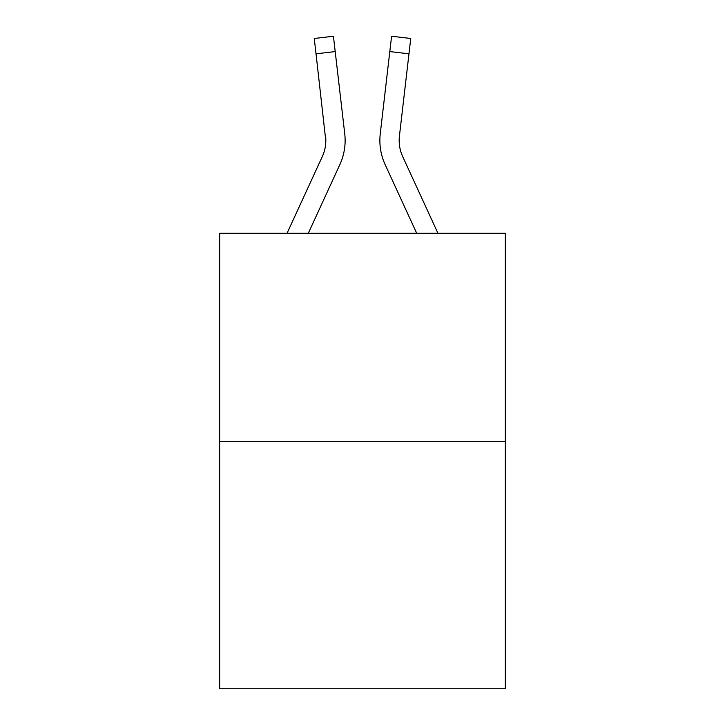 <?xml version="1.0" encoding="UTF-8"?>
<svg xmlns="http://www.w3.org/2000/svg" width="725" height="725" viewBox="0 0 725 725"><rect width="100%" height="100%" fill="white"/><g stroke="black" fill="none" stroke-linecap="round" stroke-linejoin="round"><path stroke-width="1.09" d="M505.325 441.706L505.325 233.269L219.675 233.269L219.675 688.75L505.325 688.75L505.325 441.706L219.675 441.706M308.297 233.269L339.835 164.657A57.9 57.9 0 0 0 344.747 133.799L335.204 51.584L316.028 53.813L314.251 38.479L333.418 36.25L314.251 38.479L333.418 36.25L314.251 38.479L333.418 36.25L314.251 38.479L333.418 36.25L314.251 38.479L333.418 36.25L314.251 38.479L333.418 36.25L314.251 38.479L333.418 36.25L314.251 38.479L333.418 36.25L314.251 38.479L333.418 36.25L314.251 38.479L333.418 36.25L314.251 38.479L333.418 36.25L314.251 38.479L333.418 36.25L314.251 38.479L333.418 36.25L314.251 38.479L333.418 36.25L314.251 38.479L333.418 36.25L314.251 38.479L333.418 36.25L314.251 38.479L333.418 36.25L314.251 38.479L333.418 36.25L314.251 38.479L333.418 36.25L314.251 38.479L333.418 36.25L314.251 38.479L333.418 36.25L314.251 38.479L333.418 36.25L314.251 38.479L333.418 36.25L314.251 38.479L333.418 36.25L314.251 38.479L333.418 36.25L314.251 38.479L333.418 36.25L314.251 38.479L333.418 36.25L314.251 38.479L333.418 36.25L314.251 38.479L333.418 36.25L314.251 38.479L333.418 36.25L314.251 38.479L333.418 36.25L314.251 38.479L333.418 36.25L314.251 38.479L333.418 36.25L314.251 38.479L333.418 36.25L314.251 38.479L333.418 36.25L314.251 38.479L333.418 36.25L314.251 38.479L333.418 36.25L314.251 38.479L333.418 36.25L314.251 38.479L333.418 36.25L314.251 38.479L333.418 36.25L314.251 38.479L333.418 36.25L314.251 38.479L333.418 36.25L314.251 38.479L333.418 36.25L314.251 38.479L333.418 36.25L314.251 38.479L333.418 36.25L314.251 38.479L333.418 36.25L314.251 38.479L333.418 36.25L335.204 51.584M344.475 131.479L344.747 133.799M416.703 233.269L385.165 164.657A57.9 57.9 0 0 1 380.253 133.799L391.582 36.25L410.749 38.479L408.972 53.813L389.796 51.584M379.873 141.031L379.972 143.885M399.239 142.743L399.43 136.019L399.239 142.743L399.43 136.019L399.239 142.743L399.43 136.019L399.239 142.743L399.43 136.019L399.239 142.743L399.43 136.019L399.239 142.743L399.43 136.019L399.239 142.743L399.43 136.019L399.239 142.743L399.43 136.019L399.239 142.743L399.43 136.019L399.239 142.743L399.43 136.019L399.239 142.743L399.43 136.019L399.239 142.743L399.43 136.019L399.239 142.743L399.43 136.019L399.239 142.743L399.43 136.019L399.239 142.743L399.43 136.019L399.239 142.743L399.43 136.019L399.239 142.743L399.43 136.019L399.239 142.743L399.43 136.019L399.239 142.743L399.43 136.019L399.239 142.743L399.43 136.019L399.239 142.743L399.43 136.019L408.972 53.813M287.055 233.269L322.299 156.591A38.597 38.597 0 0 0 325.824 140.94L316.028 53.813M322.299 156.591A38.597 38.597 0 0 0 325.824 140.94A38.597 38.597 0 0 1 322.299 156.591A38.597 38.597 0 0 0 325.824 140.94A38.597 38.597 0 0 1 322.299 156.591A38.597 38.597 0 0 0 325.824 140.94A38.597 38.597 0 0 1 322.299 156.591A38.597 38.597 0 0 0 325.824 140.94A38.597 38.597 0 0 1 322.299 156.591A38.597 38.597 0 0 0 325.824 140.94A38.597 38.597 0 0 1 322.299 156.591A38.597 38.597 0 0 0 325.824 140.94A38.597 38.597 0 0 1 322.299 156.591A38.597 38.597 0 0 0 325.824 140.94A38.597 38.597 0 0 1 322.299 156.591A38.597 38.597 0 0 0 325.824 140.94A38.597 38.597 0 0 1 322.299 156.591A38.597 38.597 0 0 0 325.824 140.94A38.597 38.597 0 0 1 322.299 156.591A38.597 38.597 0 0 0 325.824 140.94A38.597 38.597 0 0 1 322.299 156.591A38.597 38.597 0 0 0 325.824 140.94A38.597 38.597 0 0 1 322.299 156.591A38.597 38.597 0 0 0 325.824 140.94A38.597 38.597 0 0 1 322.299 156.591A38.597 38.597 0 0 0 325.824 140.94A38.597 38.597 0 0 1 322.299 156.591A38.597 38.597 0 0 0 325.824 140.94L325.57 136.019A38.597 38.597 0 0 1 322.299 156.591M399.176 140.94L399.43 136.019A38.597 38.597 0 0 0 402.701 156.591L437.945 233.269M333.418 36.25L314.251 38.479M380.253 133.799L380.525 131.479M391.582 36.25L410.749 38.479"/></g></svg>
